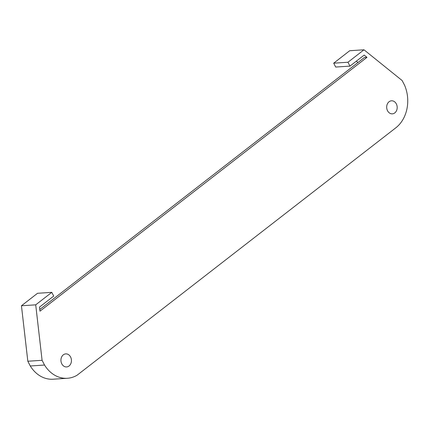 <?xml version="1.0" encoding="UTF-8"?>
<svg xmlns="http://www.w3.org/2000/svg" width="429" height="429" viewBox="0 0 429 429"><rect width="100%" height="100%" fill="white"/><g stroke="black" fill="none" stroke-linecap="round" stroke-linejoin="round"><path stroke-width="0.64" d="M70.587 356.992A6.537 5.25 -93.7 0 1 66.613 366.934A6.537 5.25 -93.7 0 1 61.787 363.824A6.537 5.25 -93.7 0 1 65.76 353.882A6.537 5.25 -93.7 0 1 70.587 356.992M396.337 103.909A6.537 5.25 -93.7 0 1 392.363 113.846A6.537 5.25 -93.7 0 1 387.537 110.736A6.537 5.25 -93.7 0 1 391.505 100.799A6.537 5.25 -93.7 0 1 396.337 103.909M394.916 128.518L395.865 127.778A32.695 26.249 86.3 0 0 404.606 85.285L402.155 80.55L363.98 49.791L347.962 62.248L349.962 66.12L364.178 55.084L366.983 57.352L39.972 311.181L39.5 307.1L53.716 296.069L51.796 292.353L35.714 304.837L42.09 360.306L44.541 365.047A32.695 26.249 86.3 0 0 67.364 378.276A32.695 26.249 86.3 0 0 77.102 375.209L394.916 128.518M356.311 61.186L357.958 62.516M363.98 49.791L349.71 50.724L333.698 63.181L335.698 67.053L349.962 66.12M51.796 292.353L37.532 293.286L21.45 305.77L27.826 361.239L30.277 365.98A32.695 26.249 86.3 0 0 53.099 379.209L67.364 378.276M347.962 62.248L333.698 63.181M39.774 309.491L364.393 57.524L366.983 57.352M35.714 304.837L21.45 305.77M42.09 360.306L27.826 361.239M44.541 365.047L30.277 365.98"/></g></svg>
